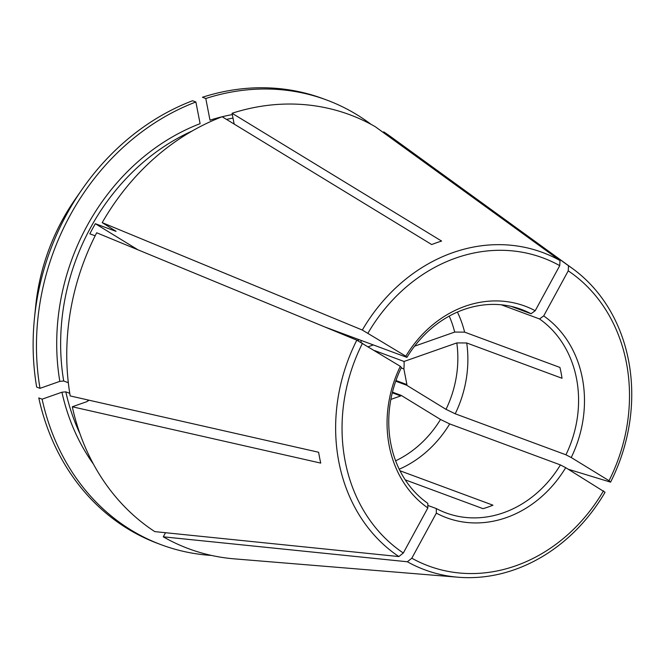 <?xml version="1.0" encoding="UTF-8"?>
<svg xmlns="http://www.w3.org/2000/svg" width="665" height="665" viewBox="0 0 665 665"><rect width="100%" height="100%" fill="white"/><g stroke="black" fill="none" stroke-linecap="round" stroke-linejoin="round"><path stroke-width="1" d="M401.411 367.504L400.322 366.332A112.842 96.624 110.3 0 0 427.853 507.935L427.819 503.355A108.503 92.901 110.3 0 1 401.411 367.504M324.961 327.022L406.922 357.379L405.833 356.199L362.325 330.048L102.202 222.642L116.059 231.304M511.177 306.39L531.036 313.747A108.503 92.901 110.3 0 0 521.352 309.408A108.503 92.901 110.3 0 0 406.922 357.379M531.036 313.747L535.209 310.721A112.842 96.624 110.3 0 0 405.833 356.199M361.103 342.425A51.355 43.973 110.3 0 0 361.004 340.372M359.333 339.757L357.346 340.455M368.31 346.714L373.348 344.944M446.015 409.349A102.651 87.896 110.3 0 0 456.805 342.924L404.037 361.469A41.23 35.303 110.3 0 1 403.879 368.942L406.913 384.578A49.185 42.119 110.3 0 1 406.648 385.226L446.015 409.349L455.217 413.796A108.503 92.901 110.3 0 0 466.722 342.974L562.016 378.269A108.503 92.901 -69.7 0 0 559.913 367.429L464.611 332.134A108.503 92.901 110.3 0 0 457.412 312.084M456.805 342.924L466.722 342.974M401.195 367.953L403.879 368.942M374.611 350.58L404.037 361.469M42.111 399.175A237.255 203.149 110.3 0 0 161.628 544.884L158.287 543.646A237.255 203.149 110.3 0 1 38.778 397.936L42.111 399.175L61.928 392.209L65.81 391.851L69.759 393.314M161.628 544.884A237.255 203.149 110.3 0 0 211.478 555.433M395.625 460.82A102.651 87.896 110.3 0 0 440.504 419.474L401.136 395.359A49.185 42.119 110.3 0 1 400.737 395.924L390.862 399.399M59.825 381.369A214.105 183.332 -69.7 0 1 200.099 123.673L195.884 101.986A237.255 203.149 110.3 0 0 40.008 388.335L59.825 381.369L63.699 381.012L68.32 382.724M137.929 249.799L95.344 223.706A211.212 180.855 -69.7 0 0 89.833 233.839L95.145 235.801M95.344 223.706L115.668 231.237A211.212 180.855 110.3 0 1 115.793 231.021M392.292 392.799L400.737 395.924M392.45 392.142L401.136 395.359M371.112 124.38A237.255 203.149 110.3 0 0 326.415 99.916A237.255 203.149 110.3 0 0 205.784 98.503L209.999 120.19A214.105 183.332 -69.7 0 1 222.102 116.766M449.216 316.116A102.651 87.896 110.3 0 1 454.694 332.076L414.569 346.182M454.694 332.076L464.611 332.134M326.415 99.916L323.074 98.678A237.255 203.149 110.3 0 0 202.451 97.265L205.784 98.503M349.025 335.933L347.687 336.407M395.958 380.521L406.913 384.578M395.725 381.186L406.648 385.226M568.351 469.274L610.57 482.142L609.024 480.687A164.305 140.689 110.3 0 0 568.234 270.854L568.509 265.751L383.713 131.869L383.339 132.543M610.57 482.142A169.243 144.92 110.3 0 0 572.515 268.544A169.243 144.92 110.3 0 0 568.509 265.751M399.981 470.762L492.931 505.184A108.503 92.901 -69.7 0 1 483.031 508.667L405.226 479.856M75.228 199.217C53.042 231.445 39.867 267.022 35.702 305.933A196.333 168.12 -69.7 0 1 75.228 199.217L82.227 189.159A237.255 203.149 110.3 0 1 192.542 100.748L195.884 101.986M535.209 310.721L559.739 265.651L560.013 260.547L375.218 126.666A231.462 198.195 110.3 0 0 232.068 113.266L441.593 241.071A173.723 148.752 -69.7 0 0 431.693 244.554L222.16 116.749A231.462 198.195 110.3 0 0 102.202 222.642M232.068 113.266L234.163 124.072M400.322 366.332L356.814 340.172L96.691 232.775A231.462 198.195 110.3 0 0 70.191 395.933L318.626 452.258A173.723 148.752 -69.7 0 0 320.738 463.098L72.294 406.772A231.462 198.195 110.3 0 0 154.779 531.618L398.875 556.563L403.314 553.006L427.853 507.935M440.504 419.474L449.706 423.921L560.42 464.926L565.707 467.661L605.059 492.266A169.243 144.92 110.3 0 1 458.193 577.228L234.371 558.866A231.462 198.195 110.3 0 1 163.274 536.821L165.51 532.715M87.281 399.806L88.57 400.471M88.387 400.87A211.212 180.855 110.3 0 1 88.229 400.155L87.157 401.552L72.294 406.772M163.274 536.821L407.371 561.767L411.81 558.209L436.34 513.139L436.307 508.559A108.503 92.901 110.3 0 0 445.991 512.898A108.503 92.901 110.3 0 0 560.42 464.926M427.828 505.417L436.307 508.559M501.344 304.811L539.523 318.951L543.696 315.925L568.234 270.854M82.227 189.159A237.255 203.149 110.3 0 0 34.472 318.119A237.255 203.149 110.3 0 0 36.666 387.097L40.008 388.335M609.024 480.687L571.227 457.528A112.842 96.624 110.3 0 0 543.696 315.925M362.525 343.173A164.305 140.689 110.3 0 0 403.314 553.006M356.814 340.172A169.243 144.92 110.3 0 0 398.875 556.563M559.739 265.651A164.305 140.689 110.3 0 0 368.036 333.04M560.013 260.547A169.243 144.92 110.3 0 0 362.325 330.048M411.81 558.209A164.305 140.689 110.3 0 0 603.504 490.812M436.34 513.139A112.842 96.624 110.3 0 0 565.707 467.661M407.371 561.767A169.243 144.92 110.3 0 0 458.193 577.228M399.216 469.216A108.503 92.901 110.3 0 0 449.706 423.921M572.515 268.544L390.721 136.691A231.462 198.195 110.3 0 0 383.713 131.869M455.217 413.796L565.932 454.802A108.503 92.901 110.3 0 0 539.523 318.951M571.227 457.528L565.932 454.802M93.457 464.153A214.105 183.332 -69.7 0 1 61.928 392.209M79.966 433.746A211.212 180.855 -69.7 0 1 65.81 391.851M63.699 381.012A211.212 180.855 -69.7 0 1 192.06 131.055M222.176 116.749A214.105 183.332 -69.7 0 1 232.326 114.58M226.541 119.417A211.212 180.855 -69.7 0 1 232.999 118.071M35.702 305.933L34.472 318.119"/></g></svg>
